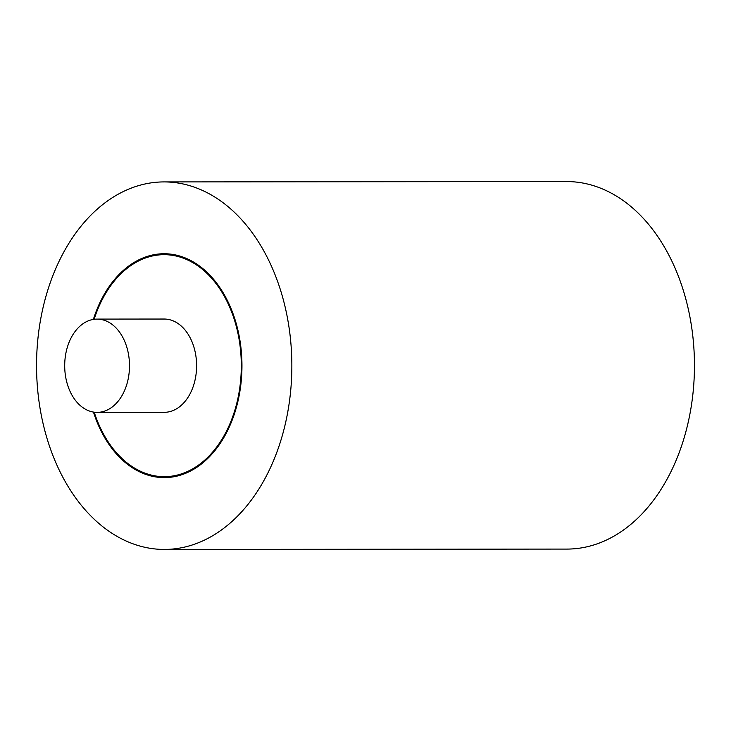 <?xml version="1.0" encoding="UTF-8"?>
<svg xmlns="http://www.w3.org/2000/svg" width="731" height="731" viewBox="0 0 731 731"><rect width="100%" height="100%" fill="white"/><g stroke="black" fill="none" stroke-linecap="round" stroke-linejoin="round"><path stroke-width="1.1" d="M77.934 328.118A46.638 32.402 -90.1 0 0 66.32 380.257A46.638 32.402 -90.1 0 0 97.141 412.375A46.638 32.402 -90.1 0 0 116.266 403.357A46.638 32.402 -90.1 0 0 127.879 351.218A46.638 32.402 -90.1 0 0 97.059 319.1A46.638 32.402 -90.1 0 0 77.934 328.118M97.141 412.375L164.237 412.321A46.638 32.402 -90.1 0 0 183.371 403.302A46.638 32.402 -90.1 0 0 194.985 351.163A46.638 32.402 -90.1 0 0 164.155 319.036L97.059 319.1M94.217 412.193A110.993 77.102 -90.1 0 0 164.301 476.676A110.993 77.102 -90.1 0 0 209.815 455.203A110.993 77.102 -90.1 0 0 237.456 331.125A110.993 77.102 -90.1 0 0 164.1 254.68A110.993 77.102 -90.1 0 0 118.586 276.144A110.993 77.102 -90.1 0 0 94.135 319.292M93.376 319.401A111.934 77.76 89.9 0 1 118.194 275.395A111.934 77.76 89.9 0 1 164.1 253.739A111.934 77.76 89.9 0 1 238.078 330.832A111.934 77.76 89.9 0 1 210.208 455.961A111.934 77.76 89.9 0 1 164.301 477.617A111.934 77.76 89.9 0 1 93.458 412.074M239.722 513.902A183.764 127.651 89.9 0 1 164.365 549.438A183.764 127.651 89.9 0 1 42.919 422.874A183.764 127.651 89.9 0 1 88.679 217.454A183.764 127.651 89.9 0 1 164.036 181.918A183.764 127.651 89.9 0 1 285.483 308.482A183.764 127.651 89.9 0 1 239.722 513.902M164.036 181.918L566.635 181.562A183.764 127.651 89.9 0 1 688.081 308.126A183.764 127.651 89.9 0 1 642.321 513.546A183.764 127.651 89.9 0 1 566.964 549.082L164.365 549.438M174.353 476.667L164.301 476.676M174.152 254.671L164.1 254.68"/></g></svg>
